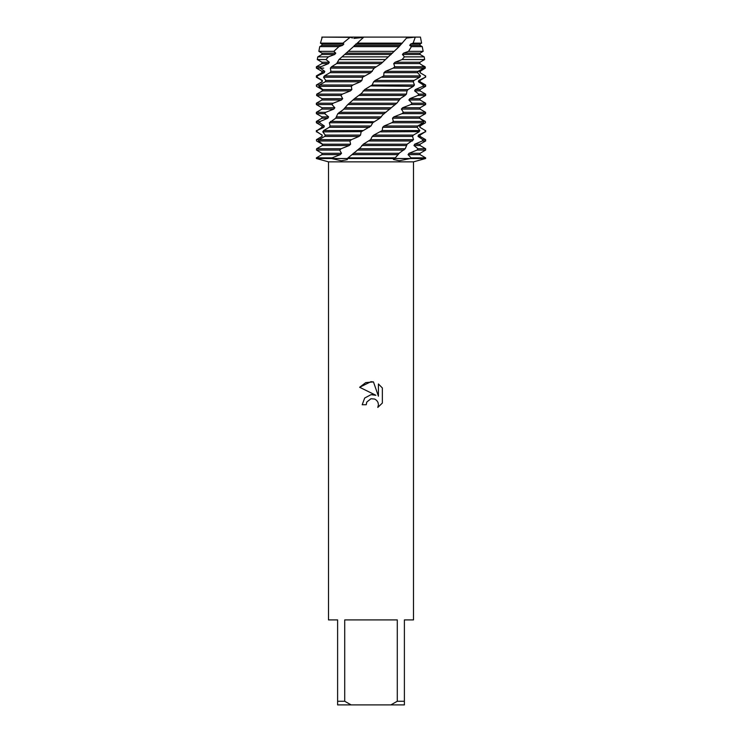 <?xml version="1.0" encoding="UTF-8"?>
<svg xmlns="http://www.w3.org/2000/svg" width="742" height="742" viewBox="0 0 742 742"><rect width="100%" height="100%" fill="white"/><g stroke="black" fill="none" stroke-linecap="round" stroke-linejoin="round"><path stroke-width="1.11" d="M352.357 38.037L350.354 37.1L420.445 37.1L421.595 43.138L420.055 44.028L420.055 45.355L422.254 46.625L411.402 46.625L408.545 51.346L403.611 53.127L402.442 54.463L404.427 56.856L402.108 59.546L395.078 62.235L393.733 63.571L394.735 66.789L393.186 68.116L385.45 71.343L383.976 72.67L383.735 75.897L375.155 80.451L373.634 81.778L372.15 85.005L364.674 89.559L361.465 93.418L354.49 98.667L347.812 104.548L343.342 109.603L337.823 113.656L335.718 118.201L329.365 122.755L330.107 125.982L329.281 127.309L323.623 130.536L322.789 131.863L325.284 135.09L324.755 136.417L318.921 139.644L318.429 140.971L322.547 144.198L322.334 145.525L316.593 148.752L316.463 150.079L321.945 153.297L341.524 153.297L339.678 150.162L341.097 148.752L349.241 145.525L350.614 144.198L349.909 140.971L351.495 139.644L359.054 136.417L360.547 135.09L361.104 131.863L370.972 125.982L372.744 122.755L379.895 118.201L382.965 114.611L396.784 103.212L400.587 98.389L405.113 95.44L406.43 94.113L407.015 90.886L408.044 89.559L413.396 86.332L414.453 85.005L372.15 85.005M371 398.732L366.863 401.96L366.223 404.733L362.198 404.733L364.693 398.027L371 394.679L375.869 395.273L359.638 387.268L371 381.666L373.467 381.926L378.42 396.209L378.42 383.976L382.362 387.964L382.362 403.045L377.799 407.423L378.439 404.696L377.975 402.35L376.648 400.374L374.673 399.048L371 398.732L374.673 399.048L376.648 400.374L377.975 402.35L378.439 404.696L377.799 407.423L382.362 403.045M397.285 701.255L390.867 704.9L351.133 704.9L344.715 701.255L344.715 619.904L397.285 619.904L397.285 701.255L404.39 701.255L404.39 619.904L413.498 619.904L413.498 161.849L425.639 158.519L410.484 158.519L399.242 160.736L393.381 159.474L394.716 158.519L410.484 158.519L394.716 158.519L399.493 152.945L405.253 148.752L407.135 144.198L413.517 139.644L412.561 136.417L413.35 135.09L419.045 131.863L419.833 130.536L417.143 127.309L417.644 125.982L423.478 122.755L423.923 121.428L419.629 118.201L419.805 116.874L425.509 113.656L425.602 112.32L420.055 109.102L401.385 109.102L403.425 112.32L402.034 113.656L393.872 116.874L392.509 118.201L393.343 121.428L391.776 122.755L384.133 125.982L382.649 127.309L382.241 130.536L373.792 135.09L372.261 136.417L370.629 139.644L363.311 144.198L360.139 147.927L347.284 158.519L347.321 159.632L341.311 160.773L331.516 158.519L394.716 158.519L331.516 158.519L332.091 157.851L316.361 157.851L321.945 154.633L321.945 153.297M316.361 157.851L316.361 158.519L328.502 161.849L413.498 161.849M366.223 404.733L366.631 402.489M375.869 395.273L371.872 394.605M371 394.679L364.693 398.027L362.198 404.733M366.863 401.96L370.935 398.742M382.362 387.964L378.42 383.976M373.467 381.926L365.75 382.603L359.638 387.268M353.869 38.398L362.764 37.48M321.87 38.194L321.889 37.1L350.771 37.36M316.361 158.519L331.516 158.519L316.361 158.519M328.502 161.849L328.502 619.904L337.61 619.904L337.61 704.9L351.133 704.9M390.867 704.9L404.39 704.9L404.39 701.255M337.61 701.255L344.715 701.255M353.489 46.625L363.803 37.1L407.358 37.1L399.122 46.625L353.489 46.625L338.973 59.546L336.683 63.571L331.526 66.789L330.366 68.116L330.886 71.343L330.023 72.67L324.402 75.897L323.531 77.224L325.803 80.451L325.228 81.778L319.403 85.005L318.865 86.332L322.789 89.559L322.529 90.886L316.76 94.113L316.584 95.44L321.945 98.667L342.702 98.667L340.949 95.44L342.396 94.104L350.456 90.886L351.856 89.559L351.328 86.332L352.932 85.005L360.389 81.778L361.892 80.451L362.606 77.224L370.815 72.67L374.237 68.143L381.23 63.571L399.122 46.625M342.962 43.138L320.451 43.138L322.251 37.1L350.354 37.1L342.962 43.138L343.834 44.028L342.572 45.355L338.936 46.625L319.746 46.625L321.945 45.355L342.572 45.355M419.851 118.368L425.324 121.428L425.481 122.755L420.009 125.982L419.916 127.309L425.324 130.536L425.12 131.863L418.432 135.09L418.024 136.417L422.847 139.644L422.291 140.971L414.695 144.198L413.98 145.525L417.987 148.752L417.087 150.079L409.009 153.297L408.044 154.633L411.059 157.851L410.484 158.519L425.639 158.519L425.639 157.851L411.059 157.851M368.932 140.971L412.422 140.971M413.517 139.644L370.629 139.644M395.458 157.851L348.044 157.851M425.602 112.32L403.425 112.32M421.688 64.916L425.138 66.789L425.342 68.116L420.046 71.343L420 72.67L425.472 75.897L425.305 77.224L418.766 80.451L418.395 81.778L423.311 85.005L422.792 86.332L415.307 89.559L414.63 90.886L418.757 94.113L417.904 95.44L409.825 98.667L408.87 99.994L412.033 103.212L410.882 104.548L402.572 107.766L420.055 107.766L420.055 109.102M402.572 107.766L401.385 109.102M410.882 104.548L425.639 104.548L420.055 107.766M417.087 150.079L425.639 150.079L420.055 153.297L420.055 154.633L425.639 157.851M409.009 153.297L420.055 153.297M408.044 154.633L420.055 154.633M413.98 145.525L420.055 145.525L425.639 148.752L417.987 148.752M414.704 144.198L420.055 144.198L420.055 145.525M422.291 140.971L425.639 140.971L420.055 144.198M418.024 136.417L420.055 136.417L425.639 139.644L422.847 139.644M418.442 135.09L420.055 135.09L420.055 136.417M425.12 131.863L420.055 135.09M419.916 127.309L425.324 130.536M384.133 125.982L420.055 125.982L420.055 127.309M421.632 125.073L420.055 125.982M357.329 150.079L403.898 150.079M405.253 148.752L358.998 148.752M321.24 91.637L322.288 90.886L322.13 89.559L316.444 86.332L316.38 85.005L322.176 81.778L322.343 80.451L317.066 77.224L317.353 75.897L324.291 72.67L324.783 71.343L320.136 68.116L320.785 66.789L328.539 63.571L329.327 62.235L325.998 59.546L328.4 56.856L334.725 54.463L335.774 53.127L333.826 51.346L338.936 46.625M317.799 84.18L321.945 81.778L321.945 80.451L316.361 77.224L317.057 77.224L317.363 75.897L316.361 75.897L321.945 72.67L321.945 71.343L316.361 68.116L320.136 68.116L320.794 66.789L316.361 66.789L321.945 63.571L328.539 63.571M316.584 95.44L340.949 95.44L342.396 94.104L316.76 94.113M322.464 145.525L322.269 144.198L316.546 140.971L316.435 139.644L322.065 136.417L322.186 135.09L316.834 131.863L317.084 130.536L323.892 127.309L324.337 125.982L319.598 122.755L320.21 121.428L327.871 118.201L328.623 116.874L324.718 113.656L325.645 112.32L333.817 109.102L334.837 107.766L331.943 104.548L333.149 103.212L316.361 103.212L321.945 99.994L321.945 98.667M321.945 99.994L341.459 99.994L342.702 98.667M333.149 103.212L341.459 99.994M321.945 72.67L324.291 72.67M321.945 71.343L324.783 71.343M321.945 63.571L321.945 62.235L329.327 62.235M321.945 62.235L317.288 59.546L325.998 59.546M328.4 56.856L317.799 56.856L321.945 54.463L334.725 54.463M321.945 54.463L321.945 53.127L335.774 53.127M321.945 53.127L318.847 51.346L333.826 51.346M321.945 45.355L321.945 44.028L343.834 44.028M321.945 44.028L320.451 43.138M406.625 38.065L415.307 37.1L413.118 43.138L410.651 44.028L409.732 45.355L411.402 46.625M371 85.905L413.396 86.332M316.463 150.079L339.678 150.079M321.945 154.633L340.3 154.633L341.524 153.297M332.091 157.851L340.3 154.633M319.255 137.975L322.065 136.417M321.945 136.417L322.186 135.09M321.945 135.09L316.871 131.649M317.084 130.536L321.945 127.309L323.892 127.309M321.945 127.309L321.945 125.982L324.337 125.982M321.945 125.982L316.361 122.755L319.598 122.755M320.21 121.428L316.361 121.428L321.945 118.201L327.871 118.201M321.945 118.201L321.945 116.874L328.623 116.874M321.945 116.874L316.361 113.656L324.718 113.656M325.645 112.32L316.361 112.32L321.945 109.102L333.817 109.102M321.945 109.102L321.945 107.766L334.837 107.766M321.945 107.766L316.361 104.548L331.943 104.548M338.973 59.546L384.977 59.546M388.149 56.856L341.969 56.856M402.442 54.463L420.055 54.463L424.201 56.856L404.427 56.856M403.611 53.127L420.055 53.127L420.055 54.463M408.545 51.346L423.153 51.346L420.055 53.127M348.183 51.346L394.299 51.346M409.732 45.355L420.055 45.355M410.651 44.028L420.055 44.028M413.118 43.138L421.595 43.138M357.356 43.138L402.387 43.138M323.531 77.224L362.606 77.224L364.303 75.897L324.402 75.897M375.971 66.789L331.526 66.789M330.366 68.116L374.274 68.116M414.453 85.005L413.266 81.778L414.027 80.451L419.749 77.224L420.501 75.897L417.588 72.67L418.052 71.343L423.877 68.116L424.285 66.789L419.786 63.571L419.926 62.235L424.647 59.546L424.313 57.44M374.033 121.753L330.487 121.428M423.877 68.116L393.186 68.116M408.87 99.994L420.055 99.994L425.639 103.212L412.033 103.212M409.825 98.667L420.055 98.667L420.055 99.994M417.904 95.44L425.639 95.44L420.055 98.667M414.63 90.886L420.055 90.886L425.639 94.113L418.757 94.113M415.307 89.559L420.055 89.559L420.055 90.886M422.792 86.332L425.639 86.332L420.055 89.559M418.395 81.778L420.055 81.778L425.639 85.005L423.311 85.005M418.766 80.451L420.055 80.451L420.055 81.778M425.305 77.224L420.055 80.451M420 72.67L425.472 75.897M420.566 71.046L420.055 72.67M329.365 122.755L372.744 122.755M337.823 113.656L384.31 113.656M385.961 112.32L339.196 112.32M347.812 104.548L395.263 104.548M396.784 103.212L349.371 103.212M406.43 94.113L360.519 94.113M358.85 95.44L405.113 95.44M419.749 77.224L382.065 77.224M420.501 75.897L383.735 75.897M424.285 66.789L394.735 66.789M415.307 37.1L420.445 37.1M355.789 44.028L401.45 44.028M354.333 45.355L400.235 45.355M346.226 53.127L392.583 53.127M344.909 54.463L391.201 54.463M402.108 59.546L424.647 59.546M337.796 62.235L382.724 62.235M395.078 62.235L419.926 62.235M336.683 63.571L381.23 63.571M393.733 63.571L419.786 63.571M323.707 68.116L320.136 68.116M330.886 71.343L372.345 71.343M385.45 71.343L420.046 71.343M330.023 72.67L370.815 72.67M383.976 72.67L417.598 72.67M325.803 80.451L361.892 80.451M375.155 80.451L414.027 80.451M325.228 81.778L360.389 81.778M373.634 81.778L413.266 81.778M352.932 85.005L316.38 85.005M318.865 86.332L351.328 86.332M322.779 89.559L351.856 89.559M364.674 89.559L408.044 89.559M322.529 90.886L350.456 90.886M363.163 90.886L407.015 90.886M354.49 98.667L400.355 98.667M353.053 99.994L399.113 99.994M345.049 107.766L391.34 107.766M343.759 109.102L389.94 109.102M336.794 116.874L381.397 116.874M335.718 118.201L379.895 118.201M330.107 125.982L370.972 125.982M329.281 127.309L369.442 127.309M362.782 130.536L323.623 130.536M322.789 131.863L361.373 131.649M325.284 135.09L360.547 135.09M324.755 136.417L359.054 136.417M316.435 139.644L351.495 139.644M318.429 140.971L349.909 140.971M322.547 144.198L350.614 144.198M322.334 145.525L349.241 145.525M341.097 148.752L316.593 148.752M402.034 113.656L425.509 113.656M393.872 116.874L419.805 116.874M392.509 118.201L419.629 118.201M423.923 121.428L393.343 121.428M391.776 122.755L423.478 122.755M382.649 127.309L417.143 127.309M419.833 130.536L382.241 130.536M380.563 131.863L419.174 131.649M373.792 135.09L413.35 135.09M372.261 136.417L412.561 136.417M363.311 144.198L407.135 144.198M361.79 145.525L406.087 145.525M353.257 153.297L399.187 153.297M351.866 154.633L397.907 154.633M339.678 150.162L341.153 148.725M319.746 46.625L318.847 51.346M422.254 46.625L423.153 51.346M317.799 56.856L317.288 59.546M316.361 66.789L316.361 68.116M316.361 75.897L316.361 77.224M316.361 103.212L316.361 104.548M316.361 112.32L316.361 113.656M316.361 121.428L316.361 122.755M316.361 130.536L316.361 131.863M425.639 130.536L425.639 131.863M425.639 139.644L425.639 140.971M425.639 148.752L425.639 150.079M425.639 103.212L425.639 104.548M425.639 94.113L425.639 95.44M425.639 85.005L425.639 86.332M425.639 75.897L425.639 77.224"/></g></svg>

